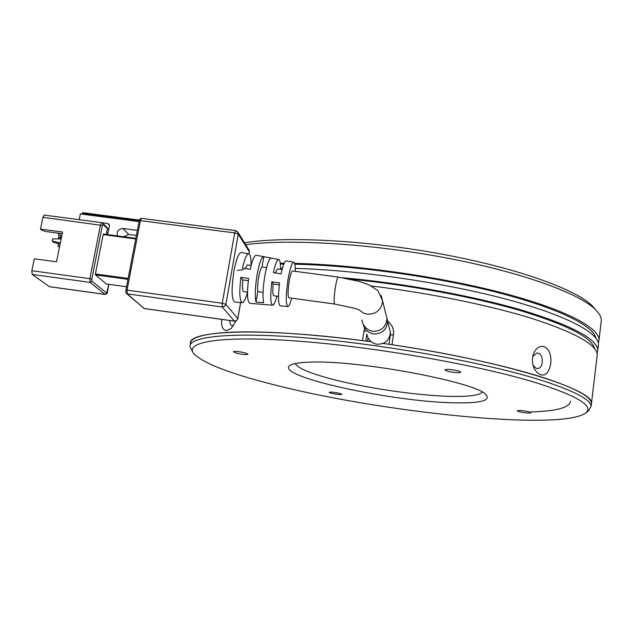 <?xml version="1.0" encoding="UTF-8"?>
<svg xmlns="http://www.w3.org/2000/svg" width="633" height="633" viewBox="0 0 633 633"><rect width="100%" height="100%" fill="white"/><g stroke="black" fill="none" stroke-linecap="round" stroke-linejoin="round"><path stroke-width="0.95" d="M447.167 371.112C454.241 372.742 458.806 373.09 460.864 372.149L458.545 370.954C451.432 369.308 446.851 368.96 444.801 369.909L447.167 371.112M518.981 411.695C525.121 413.04 529.148 413.389 531.071 412.732L529.323 411.901C523.159 410.548 519.123 410.192 517.201 410.849L518.981 411.695M331.447 393.315C336.946 394.509 340.412 394.85 341.844 394.319L339.581 393.362C334.058 392.151 330.576 391.819 329.152 392.341L331.447 393.315M236.465 353.151C242.7 354.575 246.561 354.923 248.033 354.211L244.995 352.842C238.728 351.41 234.859 351.054 233.387 351.774L236.465 353.151M457.643 402.865C481.222 403.102 490.702 400.42 486.089 394.81C477.686 382.411 358.27 359.9 310.447 362.123C299.456 362.432 292.604 363.571 289.906 365.542C273.804 376.445 396.298 402.77 457.643 402.865M295.35 363.524C297.383 367.852 308.587 372.79 328.97 378.336C364.561 388.053 421.008 396.234 454.557 396.424C470.477 396.535 479.695 395.095 482.204 392.12M270.338 383.827C230.333 373.557 205.139 363.848 194.75 354.702C182.154 342.477 217.491 335.292 295.2 340.902C372.6 346.409 479.205 365.083 536.839 382.981C578.079 396.203 594.324 406.251 585.588 413.112C559.619 431.5 376.255 411.759 270.338 383.827M588.374 411.031L591.119 406.339C590.652 399.391 573.514 390.537 539.712 379.776C485.384 362.796 387.839 344.969 310.85 338.299C233.656 331.565 189.132 336.163 189.892 346.599L192.495 351.544M386.541 316.682L387.641 321.113C392.12 324.65 394.058 329.223 393.449 334.857L391.969 344.724C504.794 361.388 594.482 389.865 591.467 403.419L591.269 405.08L591.467 403.419C591.008 396.361 573.894 387.42 540.123 376.58C502.135 364.655 442.594 351.94 383.092 343.418M371.12 341.749C263.043 326.945 186.933 330.181 190.398 343.774C190.161 337.872 202.188 334.089 226.487 332.436C258.755 330.632 304.038 333.346 362.337 340.594L364.632 327.847M570.491 401.211C569.874 407.565 556.771 411.141 531.174 411.925M390.213 336.519L389.738 336.463M256.373 255.297L256.112 255.249C254.197 255.605 252.219 260.298 250.185 269.318L242.471 268.194C244.567 258.992 246.625 254.213 248.634 253.849C250.304 254.213 251.127 258.058 251.111 265.401M286.338 260.899L286.132 260.859C284.581 261.215 282.911 265.536 281.123 273.812L273.377 272.688C275.228 264.23 276.969 259.815 278.607 259.451C279.913 259.704 280.538 263.012 280.482 269.357M291.655 298.183C290.27 303.476 289.02 306.253 287.896 306.514C285.673 304.536 285.728 295.5 288.047 279.39C289.969 268.677 291.837 262.972 293.665 262.26C294.796 262.473 295.334 265.496 295.271 271.335M241.458 252.504L241.173 252.456C238.617 253.145 236.188 259.498 233.894 271.51C231.251 289.613 231.551 299.797 234.796 302.076L242.107 302.685M257.053 274.88C259.19 263.423 261.374 257.346 263.597 256.642L271.098 258.05C268.978 258.747 266.873 264.736 264.792 276.004C262.877 288.165 262.497 297.059 263.66 302.685L256.001 302.052C254.743 296.339 255.099 287.279 257.053 274.88M263.803 256.674L262.022 267.015C260.812 267.996 259.672 271.415 258.604 277.27C257.631 283.283 257.362 288.062 257.797 291.599L263.043 292.311M334.643 304.038L289.052 297.827C287.714 296.568 287.746 291.085 289.146 281.376C290.302 274.912 291.433 271.446 292.549 270.971L292.66 270.987M361.862 319.894C362.946 326.003 366.57 329.833 372.718 331.383C381.454 331.32 386.193 326.96 386.945 318.312L385.829 313.826M106.265 283.948L126.537 286.749L106.265 283.948L95.472 274.888L127.961 279.327M128.135 278.433L95.417 273.962L103.171 234.629L135.723 238.934M257.481 303.967L272.467 305.225M247.519 292.201C245.723 298.871 243.998 302.368 242.344 302.701C239.583 301.284 239.092 292.81 240.88 277.286L248.611 278.409C246.846 293.649 247.281 301.957 249.908 303.334L257.378 303.959M276.882 296.165C275.363 301.925 273.954 304.956 272.665 305.241C270.441 303.982 270.156 296.165 271.826 281.796L279.58 282.927C277.942 297.012 278.18 304.655 280.277 305.874L287.722 306.499M95.417 273.962L95.472 274.888M103.464 234.068L135.834 238.348L103.464 234.068L103.171 234.629M106.233 234.432L107.365 228.687L106.866 227.31M248.318 280.672L242.748 279.921L240.88 277.286M242.748 279.921C242.107 287.176 242.455 291.093 243.792 291.655L247.519 292.161M279.335 284.858L273.195 284.035L271.826 281.796M273.195 284.035C272.506 291.307 272.744 295.223 273.915 295.761L278.488 296.386M257.797 291.599L256.001 302.052M266.556 267.617L262.022 267.015M277.515 268.962L275.268 272.965M247.376 264.942L245.003 268.566M123.641 236.734L128.657 234.432L136.396 235.452M108.821 284.312L106.653 293.095L91.912 281.092L91.785 279.232L102.404 225.483L103.108 224.414L107.365 228.687L108.829 228.869M117.532 235.927C116.432 231.425 118.26 228.948 123.024 228.497L128.657 234.432M79.18 219.683L80.336 213.938L139.054 221.597M109.438 225.308L107.634 223.481L102.182 222.761M107.634 223.481L109.034 224.28L109.406 225.957L107.697 234.621M137.369 230.38L123.024 228.497M108.124 232.453L106.661 232.264M44.247 215.101L101.684 222.626L102.855 223.275L101.684 222.626L100.505 224.873L89.854 278.678L31.824 270.718L34.301 258.778L56.503 261.793L62.556 232.034L40.449 229.106L42.894 217.309L102.404 225.483M91.785 279.232L89.854 278.678L90.123 282.389L104.936 294.345L49.295 286.63L32.204 274.421L90.123 282.389L91.912 281.092M60.372 238.934L60.554 235.658L57.603 233.079M40.449 229.106L41.889 230.317L45.774 231.504L62.224 233.688M62.216 233.735L57.635 233.126M58.236 244.029L57.595 243.404M58.513 238.918L58.94 234.257M44.183 215.093L42.894 217.309M31.824 270.718L32.204 274.421M60.111 244.053L53.773 242.423L52.151 241.07L52.602 238.878L61.156 238.934M59.478 247.155L57.864 245.833L58.64 243.673M82.567 212.68L139.387 220.086L82.567 212.68L82.076 214.168M52.151 241.07L60.357 242.866M57.864 245.833L59.668 246.229M366.942 334.39C368.018 339.826 371.326 343.102 376.857 344.217C385.165 344.281 389.675 340.238 390.387 332.096L387.649 321.113C386.913 329.666 382.213 333.955 373.565 333.995C368.137 332.863 364.695 329.619 363.231 324.27M390.387 332.096L389.311 327.775M236.03 320.947L231.298 328.345L226.812 330.592C222.784 330.181 221.075 326.438 221.7 319.372M229.787 320.504C229.732 323.344 230.483 325.109 232.034 325.789L233.474 325.829M543.913 346.718C555.323 350.215 551.778 378.732 540.36 374.665L537.013 372.584L534.347 368.81C532.076 363.785 531.839 358.682 533.635 353.507C536.064 347.96 539.49 345.697 543.913 346.718M533.089 365.407L536.254 368.366L537.528 368.541C543.478 368.643 544.071 354.702 538.192 353.182L536.839 353.008L532.82 356.332M368.026 337.919L367.512 341.266M595.685 309.822L591.855 305.446C574.835 288.814 515.547 267.64 440.465 253.904C365.423 240.144 286.433 236.164 245.422 242.613L244.504 242.756M597.014 356.743L597.259 354.67C596.602 344.566 575.096 332.578 532.741 318.723C490.559 305.502 429.585 293.024 371.342 285.981M389.477 328.432L390.553 332.76L389.042 344.289M366.839 334.113L365.771 341.037M594.696 348.743C592.29 337.769 567.579 325.069 520.579 310.661C474.07 297.027 408.902 284.897 350.437 279.177M342.54 277.697C403.45 283.188 472.954 295.84 522.075 310.217C571.71 325.457 596.951 338.742 597.805 350.065L597.093 353.388M598.232 346.48L598.494 344.32C598.343 332.088 563.299 313.944 501.067 297.85C438.938 281.78 355.77 269.982 295.255 268.424M282.46 268.21L280.49 268.202M243.515 269.721L237.383 270.402M595.875 338.054C593.43 325.528 556.898 307.503 495.228 291.916C433.652 276.352 353.056 265.322 294.828 264.214M283.813 264.096L280.324 264.103M280.229 263.225L284.185 263.225M294.598 263.368C354.963 264.634 438.479 276.328 500.988 292.541C563.607 308.777 598.921 327.237 599.04 339.731L598.351 343.094M245.683 244.654C288.798 238.823 368.984 243.483 444.129 257.528C519.321 271.573 578.056 292.66 595.02 309.181C599.182 313.185 601.295 316.888 601.35 320.29L601.065 322.648M338.283 277.072L359.489 281.448L369.395 285.032L377.901 290.666L382.49 300.461L382.356 302.985C380.354 310.732 375.298 314.451 367.172 314.142L363.295 312.995L359.03 309.798L354.82 308.342L334.73 304.054C333.733 302.835 333.931 297.352 335.324 287.596C336.424 281.092 337.405 277.578 338.283 277.072L292.549 270.971M126.663 293.641L144.221 308.524L127.249 293.854L222.254 306.989L234.36 321.097L144.482 308.564M222.254 306.989L222.246 303.247L127.059 290.128L127.249 293.854L126.347 293.372C125.92 293.601 125.761 292.541 125.88 290.183L127.059 290.128L140.391 220.64L234.693 232.928L222.246 303.247L225.902 304.331L224.604 306.388L222.254 306.989M234.558 321.113L236.584 320.527L237.802 318.573L225.902 304.331L238.285 234.147L249.418 251.926L249.062 253.968M240.595 302.558L237.763 318.771M237.62 231.718L238.285 234.147L234.693 232.928L235.753 230.729M141.539 218.385L140.391 220.64L139.26 220.862M249.37 252.179L248.777 249.616M107.112 227.556L102.855 223.275L103.108 224.414M105.315 294.345L106.653 293.095M58.734 237.81L61.441 237.533M386.945 318.312L381.208 295.461M60.523 235.626L61.797 235.8M82.266 213.226L139.236 220.648M393.449 334.857L390.442 335.007M363.856 330.758L365.882 331.375M585.588 413.112L588.84 410.69M591.119 406.339L597.259 354.67M293.665 262.26L286.132 260.859M278.607 259.451L271.098 258.05M263.597 256.642L256.112 255.249M248.634 253.849L241.173 252.456M144.371 308.587L234.432 321.145M144.324 308.58L143.651 308.311M234.463 321.153C235.262 320.314 234.368 323.321 237.842 318.66L240.651 302.566M139.22 220.735C139.054 219.516 139.806 218.725 141.491 218.377L235.595 230.618L238.103 232.493L249.244 250.359L249.109 253.999M139.213 220.767L125.88 290.159M108.884 284.32L107.381 292.05C107.444 293.38 106.692 294.163 105.11 294.416M282.096 269.571L277.396 268.946M251.103 265.441L247.234 264.918M49.493 286.709L105.062 294.408M533.144 365.605L534.347 368.81M532.939 355.778L533.635 353.507M597.805 350.065L598.494 344.32M591.855 305.446L595.02 309.181M599.04 339.731L601.35 320.29"/></g></svg>
